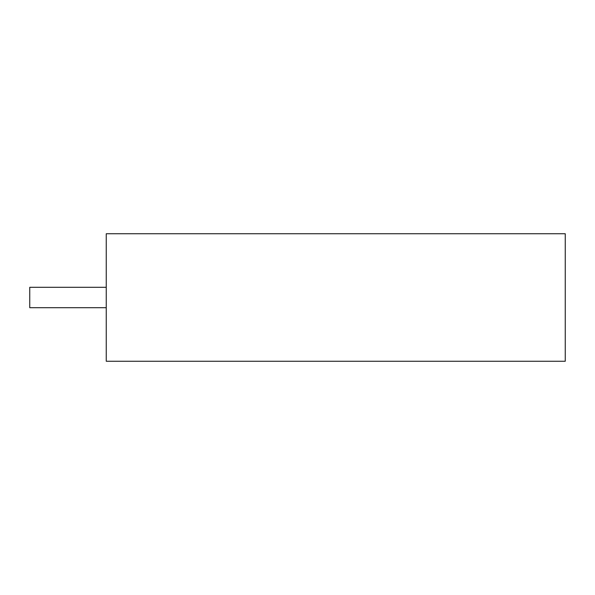 <?xml version="1.0" encoding="UTF-8"?>
<svg xmlns="http://www.w3.org/2000/svg" width="595" height="595" viewBox="0 0 595 595"><rect width="100%" height="100%" fill="white"/><g stroke="black" fill="none" stroke-linecap="round" stroke-linejoin="round"><path stroke-width="0.89" d="M565.25 233.753L106.252 233.753L106.252 361.247L565.25 361.247L565.25 233.753M106.252 287.303L29.75 287.303L29.75 307.697L106.252 307.697"/></g></svg>
